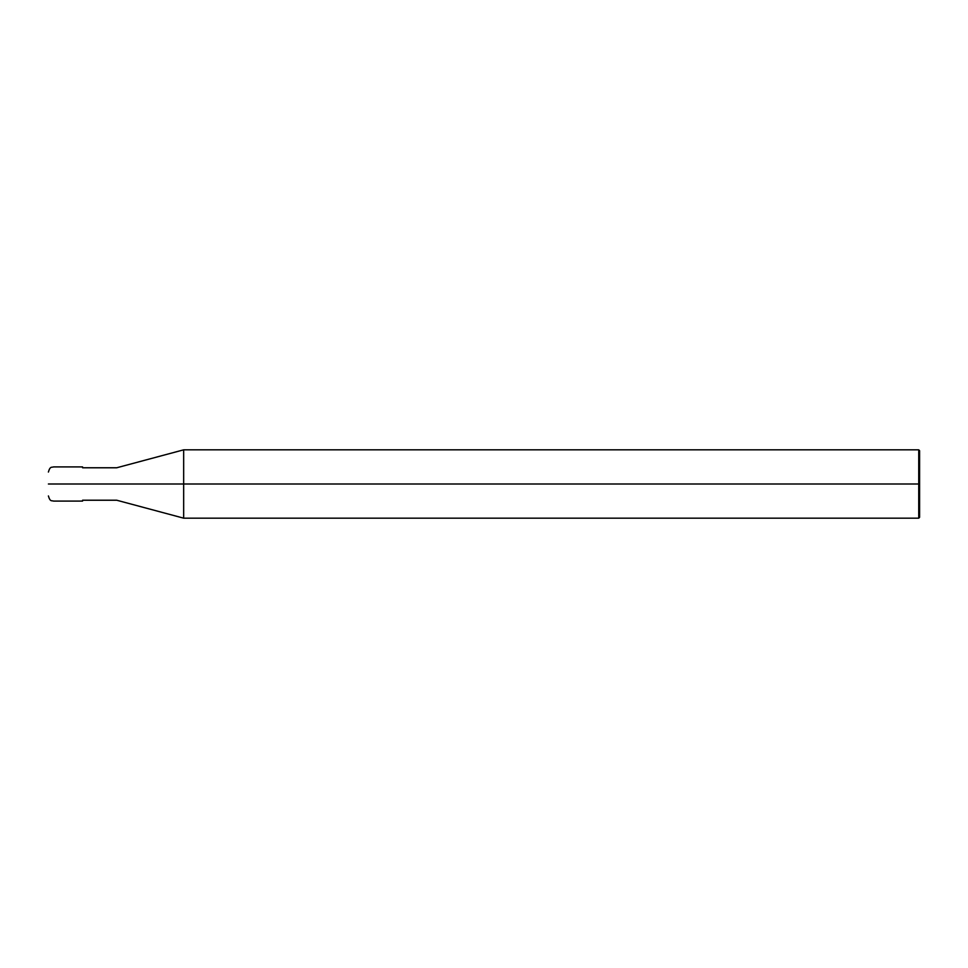 <?xml version="1.0" encoding="UTF-8"?>
<svg xmlns="http://www.w3.org/2000/svg" width="968" height="968" viewBox="0 0 968 968"><rect width="100%" height="100%" fill="white"/><g stroke="black" fill="none" stroke-linecap="round" stroke-linejoin="round"><path stroke-width="1.45" d="M78.299 484C78.299 506.022 78.299 506.022 78.299 484C78.299 461.978 78.299 461.978 78.299 484L53.53 484C53.53 461.978 53.53 461.978 53.53 484L48.4 484C48.4 468.585 48.4 468.585 48.4 484C48.4 499.415 48.4 499.415 48.4 484L53.53 484C53.53 461.978 53.53 461.978 53.53 484C53.53 506.022 53.53 506.022 53.53 484C53.53 506.022 53.53 506.022 53.53 484L78.299 484C78.299 506.022 78.299 506.022 78.299 484C78.299 461.978 78.299 461.978 78.299 484C78.299 461.978 78.299 461.978 78.299 484C78.299 506.022 78.299 506.022 78.299 484L82.57 484C82.57 461.978 82.57 461.978 82.57 484L78.299 484M919.6 484L919.6 517.311L919.6 450.689L919.6 484L918.741 484L918.741 449.83L918.741 484L183.666 484L183.666 449.83L183.666 484L116.729 484C116.729 463.079 116.729 463.079 116.729 484L82.57 484C82.57 506.022 82.57 506.022 82.57 484C82.57 506.022 82.57 506.022 82.57 484L116.729 484C116.729 463.079 116.729 463.079 116.729 484C116.729 504.921 116.729 504.921 116.729 484C116.729 504.921 116.729 504.921 116.729 484L183.666 484L183.666 449.83L183.666 518.17L183.666 484L183.666 518.17L183.666 484L918.741 484L918.741 449.83L918.741 518.17L918.741 484L918.741 518.17L918.741 484L919.6 484L919.6 517.311L919.6 484M82.57 466.915L53.53 466.915C51.945 467.641 50.13 465.826 48.4 472.045M82.57 501.085L53.53 501.085C51.945 500.359 50.13 502.174 48.4 495.955M82.57 467.774L116.729 467.774L183.666 449.83L918.741 449.83L919.6 450.689M82.57 500.226L116.729 500.226L183.666 518.17L918.741 518.17L919.6 517.311"/></g></svg>
